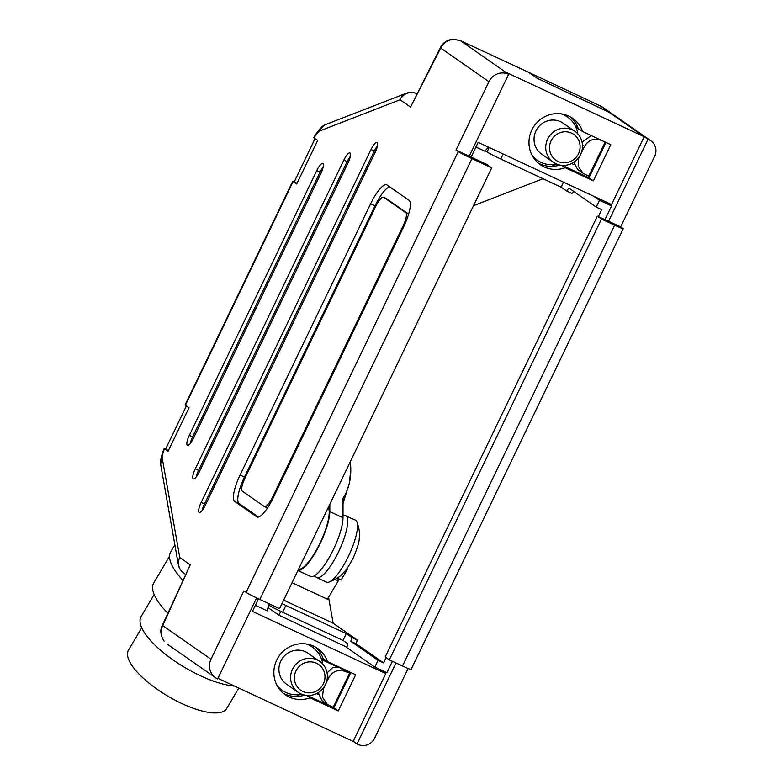 <?xml version="1.0" encoding="UTF-8"?>
<svg xmlns="http://www.w3.org/2000/svg" width="784" height="784" viewBox="0 0 784 784"><rect width="100%" height="100%" fill="white"/><g stroke="black" fill="none" stroke-linecap="round" stroke-linejoin="round"><path stroke-width="1.18" d="M568.772 116.091A28.253 27.224 124.9 0 0 532.934 127.939A28.253 27.224 124.9 0 0 540.382 164.709A28.253 27.224 124.9 0 0 544.292 166.953A28.253 27.224 124.9 0 0 565.195 167.707L593.38 180.859L610.785 144.687L582.6 131.536A28.253 27.224 124.9 0 0 572.673 118.345A28.253 27.224 124.9 0 0 568.772 116.091M559.707 165.012A28.253 27.224 -55.1 0 1 539.882 163.885A28.253 27.224 -55.1 0 1 538.255 163.052M561.775 165.336L565.195 167.707M528.494 72.255L460.384 40.66L453.799 39.347C447.899 39.827 443.519 42.738 440.667 48.059A12.554 1.607 -153 0 1 440.451 47.471L410.561 107.075L400.075 99.774L319.999 130.85A12.554 3.312 -65 0 0 314.1 137.984L313.757 137.641C318.804 129.272 323.028 124.813 326.428 124.264A12.554 11.682 -111.2 0 0 319.999 130.85M164.17 641.155L163.974 640.969C160.485 635.275 159.907 630.14 162.249 625.554A12.554 0.5 -155.6 0 1 162.7 625.612C160.328 631.179 160.808 636.353 164.17 641.155A12.554 3.205 142.6 0 1 163.974 640.969M328.212 507.601A34.525 9.104 115 0 1 320.019 543.087A34.525 9.104 115 0 1 298.508 569.302M313.659 646.183A28.253 27.224 124.9 0 0 277.82 658.021A28.253 27.224 124.9 0 0 285.268 694.791A28.253 27.224 124.9 0 0 289.178 697.035A28.253 27.224 124.9 0 0 310.082 697.789L338.267 710.941L355.671 674.769L327.487 661.627A28.253 27.224 124.9 0 0 317.569 648.427A28.253 27.224 124.9 0 0 313.659 646.183M304.594 695.094A28.253 27.224 -55.1 0 1 284.778 693.967A28.253 27.224 -55.1 0 1 283.151 693.144M306.662 695.418L310.082 697.789M317.412 693.115L318.196 693.477M316.52 693.585L318.206 694.379M573.329 122.774L576.269 124.146M346.979 647.28L278.937 615.205L267.961 607.561M623.211 228.732L411.071 669.526A12.554 0.559 -154.3 0 1 402.506 665.998L614.646 225.204A12.554 0.559 25.7 0 0 623.211 228.732A12.554 0.559 25.7 0 0 622.868 228.409L620.663 226.87L654.669 156.232A12.554 12.103 124.9 0 0 650.867 140.806L602.641 107.212A12.554 12.103 124.9 0 0 600.907 106.212L528.779 72.383L537.314 78.331L609.05 112.269M315.286 647.006A28.253 27.224 -55.1 0 1 323.077 658.56L327.487 661.627M570.399 116.924A28.253 27.224 -55.1 0 1 578.19 128.468L582.6 131.536M453.799 39.347A12.554 2.715 -92.3 0 0 453.358 39.2L460.228 40.572A12.554 3.832 -65.1 0 1 460.384 40.66L505.337 71.971L644.174 136.739L608.541 111.916L537.314 78.331L528.641 72.314L460.228 40.572A12.554 3.832 -65.1 0 0 460.032 40.503M389.628 186.817A25.108 6.615 -65 0 0 375.017 205.82L244.471 477.074A25.108 6.615 -65 0 0 239.1 503.514L258.514 517.038M266.57 507.552A12.554 3.312 -65 0 0 266.697 507.63A12.554 3.312 -65 0 0 267.805 507.542M408.503 214.522A12.554 3.312 -65 0 0 407.994 213.689L385.963 198.352A12.554 3.312 -65 0 0 385.836 198.274A12.554 3.312 -65 0 0 385.689 198.225M488.412 147.118L484.835 151.214L475.917 147.049M268.765 603.611L267.295 610.873L255.368 605.317M165.708 448.909L164.17 448.468L168.07 451.27L189.013 407.758L185.426 405.259A12.554 0.559 -154.3 0 1 185.093 404.936L292.795 181.153A12.554 0.559 25.7 0 0 293.128 181.476L296.715 183.966L317.647 140.454L314.1 137.984M294.353 181.604A12.554 0.559 25.7 0 0 292.795 181.153M644.174 136.739L611.54 204.555L478.181 142.345L471.086 157.094M258.495 598.819L252.448 611.393L385.806 673.603L353.163 741.419L217.923 678.327M505.337 71.971L508.64 74.264A15.063 14.514 124.9 0 0 488.942 81.683L456.033 150.067L458.228 151.606A12.554 0.559 25.7 0 0 471.958 158.642L259.818 599.437A12.554 0.559 -154.3 0 1 246.088 592.4L243.883 590.862L210.974 659.246A15.063 14.514 124.9 0 0 215.541 677.748A15.063 14.514 124.9 0 0 217.619 678.954L256.623 597.918M201.174 502.407A9.418 2.479 -65 0 0 199.254 512.383A9.418 2.479 -65 0 0 205.3 505.288L375.124 152.41A9.418 2.479 -65 0 0 377.045 142.433A9.418 2.479 -65 0 0 370.999 149.528L201.174 502.407L204.467 503.945A9.418 2.479 -65 0 0 202.164 510.433M195.255 468.871A9.418 2.479 -65 0 0 193.334 478.838A9.418 2.479 -65 0 0 199.381 471.743L348.008 162.935A9.418 2.479 -65 0 0 349.919 152.968A9.418 2.479 -65 0 0 343.872 160.063L195.255 468.871L198.548 470.41A9.418 2.479 -65 0 0 196.255 476.888M189.336 435.326A9.418 2.479 -65 0 0 187.425 445.302A9.418 2.479 -65 0 0 193.472 438.207L320.881 173.46A9.418 2.479 -65 0 0 322.792 163.493A9.418 2.479 -65 0 0 316.756 170.589L189.336 435.326L192.629 436.864A9.418 2.479 -65 0 0 190.336 443.352M403.672 226.782A25.108 6.615 -65 0 0 409.042 200.341L387.012 184.995A25.108 6.615 -65 0 0 386.757 184.848A25.108 6.615 -65 0 0 370.626 203.771L240.08 475.026A25.108 6.615 -65 0 0 234.71 501.466L256.731 516.813A25.108 6.615 -65 0 0 256.995 516.96A25.108 6.615 -65 0 0 273.116 498.036L403.672 226.782M471.958 158.642L491.715 167.854L279.574 608.649L259.818 599.437M491.715 167.854L486.766 164.405L469.204 156.212L508.64 74.264M456.033 150.067L469.204 156.212M379.789 669.418L385.806 673.603M264.375 506.533A12.554 3.312 -65 0 0 264.502 506.611A12.554 3.312 -65 0 0 272.567 497.144L403.113 225.89A12.554 3.312 -65 0 0 405.798 212.67L383.768 197.323A12.554 3.312 -65 0 0 383.641 197.245A12.554 3.312 -65 0 0 375.575 206.711L245.029 477.966A12.554 3.312 -65 0 0 242.344 491.186L264.375 506.533M323.175 166.982A9.418 2.479 -65 0 0 320.048 172.127L192.629 436.864M350.301 156.457A9.418 2.479 -65 0 0 347.165 161.592L198.548 470.41M377.418 145.922A9.418 2.479 -65 0 0 374.291 151.067L204.467 503.945M164.513 448.801A12.554 3.312 -65 0 0 162.308 458.493L179.771 557.522L190.257 564.823L162.249 625.554M350.869 672.535L333.857 707.874L338.267 710.941M333.857 707.874L307.25 695.457M605.983 142.443L588.97 177.792L593.38 180.859M588.97 177.792L562.363 165.375M551.956 164.699L554.974 166.11M571.634 163.503L574.123 164.66M318.226 652.856L321.156 654.228M296.842 694.781L299.86 696.192M577.818 127.439L575.495 126.351M337.238 578.082L341.138 579.905L347.165 569.752L346.94 568.518M563.539 182.162L561.128 187.18L566.518 190.933L572.006 193.491L573.78 191.463M542.998 178.723L473.507 205.692M328.565 597.222L333.141 623.221L357.141 639.94L356.338 643.909L383.572 662.882L386.11 657.609M598.339 216.629L601.7 209.651L596.212 207.094L599.476 200.312L593.459 196.118M561.128 187.18L500.76 159.015A12.554 0.559 -154.3 0 1 487.031 151.978L485.247 150.744M346.263 633.629L343 640.41L347.714 643.684L346.9 647.653L374.821 667.096L378.084 660.314L350.85 641.351L351.653 637.382L346.263 633.629L285.895 605.464L282.632 612.245A12.554 0.559 -154.3 0 1 268.902 605.209L269.51 603.954M343 640.41L282.632 612.245M346.312 569.351L347.165 569.752M333.141 623.221L283.671 600.142M348.89 671.908L347.577 670.996M353.212 741.321L357.014 743.977L396.008 662.97M620.663 226.87L608.59 221.235L648.035 139.297L609.099 112.181M605.532 201.753L611.549 205.937L604.964 219.608M392.402 661.284L386.894 672.731L374.821 667.096M280.78 611.373L278.937 615.205M650.867 140.806A12.554 12.103 124.9 0 0 649.132 139.807L648.035 139.297M357.014 743.977L358.112 744.486A12.554 12.103 124.9 0 0 374.527 738.312L408.121 668.517M402.506 665.998L389.334 659.854L601.475 219.059L614.646 225.204M389.334 659.854L385.189 656.972L597.33 216.168L601.475 219.059M378.084 660.314L383.572 662.882M611.549 205.937L599.476 200.312M597.33 216.168L608.59 221.235M282.005 603.611A12.554 0.559 25.7 0 0 285.895 605.464M351.653 637.382L357.141 639.94M187.16 406.475A25.108 1.107 25.7 0 0 186.249 406.21L165.581 449.163L168.423 450.526M186.249 406.21L188.003 407.053M316.648 139.748L314.894 138.915A25.108 1.107 -154.3 0 1 315.805 139.17M297.067 183.231L294.225 181.859L314.894 138.915M321.371 658.727L327.271 661.48M321.695 659.638L337.345 666.939M576.181 127.87L579.68 129.507M575.76 126.92L578.014 127.968M589 175.724L589.784 176.096M327.447 672.564L332.965 667.321L340.011 667.772L345.45 671.555L350.448 673.397M333.337 706.943L334.131 707.305M349.458 673.446L333.141 707.354L327.359 704.444L322.489 697.309L323.39 688.901L328.829 677.601L327.359 676.572M340.011 667.772L350.752 672.78M600.368 139.826L604.876 141.933M578.768 157.486L578.141 166.1L583.012 173.225L588.794 176.135L605.111 142.227M327.359 704.444L321.999 700.7L318.275 692.605M345.45 671.555C338.355 669.105 332.818 671.114 328.829 677.601M601.103 140.336C594.017 137.886 588.48 139.905 584.482 146.383L582.443 144.952M579.043 157.682L584.482 146.383M582.287 143.501L583.1 141.345L591.303 135.603M583.012 173.225L577.651 169.491L573.859 162.219M350.85 641.351L356.338 643.909M566.518 190.933L568.978 188.121L596.212 207.094M234.475 686.059A63.406 21.54 -149.3 0 1 200.361 675.739A63.406 21.54 -149.3 0 1 141.091 616.547L154.154 594.527M238.806 688.078L226.694 708.511A57.124 19.404 -149.3 0 1 181.819 703.552A57.124 19.404 -149.3 0 1 128.419 650.22L141.728 627.788M337.786 578.347L338.237 580.905L335.072 579.425M338.237 580.905L327.398 599.182L292.06 582.708M182.799 580.209A70.942 24.098 -149.3 0 1 170.755 551.769L174.861 544.851M167.854 613.166A69.688 23.677 -149.3 0 1 153.762 582.875L169.53 556.287M316.481 663.235A15.69 15.121 124.9 0 0 295.96 670.967A15.69 15.121 124.9 0 0 302.879 691.488A15.69 15.121 124.9 0 0 323.4 683.766A15.69 15.121 124.9 0 0 316.481 663.235M317.148 659.932A18.836 18.15 124.9 0 0 293.255 667.821A18.836 18.15 124.9 0 0 298.224 692.341A18.836 18.15 124.9 0 0 300.831 693.84A18.836 18.15 124.9 0 0 324.723 685.941A18.836 18.15 124.9 0 0 319.754 661.431A18.836 18.15 124.9 0 0 317.148 659.932M319.754 661.431L308.053 653.278A18.836 18.15 124.9 0 0 305.446 651.778A18.836 18.15 124.9 0 0 281.554 659.677A18.836 18.15 124.9 0 0 286.523 684.187L298.224 692.341M278.261 687.558A26.362 25.411 124.9 0 0 279.467 688.45L282.22 690.371A26.362 25.411 124.9 0 0 285.866 692.468A26.362 25.411 124.9 0 0 301.732 694.222M322.743 664.058A26.362 25.411 124.9 0 0 312.355 647.094A26.362 25.411 124.9 0 0 308.71 644.997A26.362 25.411 124.9 0 0 306.054 643.938M277.075 685.549A26.362 25.411 124.9 0 0 282.22 690.371M312.355 647.094L309.602 645.183A26.362 25.411 124.9 0 0 308.347 644.36M297.92 570.527L310.484 576.387A35.78 9.428 -65 0 0 330.015 556.101A35.78 9.428 -65 0 0 342.99 517.744L343.039 498.242A198.313 94.55 33.5 0 0 350.321 461.649L350.791 470.028L349.292 483.375L343.029 502.515M297.969 570.448A35.78 9.428 -65 0 0 317.442 548.869A35.78 9.428 -65 0 0 329.819 511.599L329.839 504.22M345.568 515.509A34.212 9.016 -65 0 1 338.61 551.75A34.212 9.016 -65 0 1 316.638 577.524L326.458 582.11A34.212 9.016 -65 0 0 328.712 582.159A34.212 9.016 -65 0 0 348.419 556.326A34.212 9.016 -65 0 0 356.877 521.791A34.212 9.016 -65 0 0 355.387 520.096L343 514.794M571.585 133.153A15.69 15.121 124.9 0 0 551.074 140.875A15.69 15.121 124.9 0 0 557.992 161.406A15.69 15.121 124.9 0 0 578.514 153.674A15.69 15.121 124.9 0 0 571.585 133.153M572.261 129.84A18.836 18.15 124.9 0 0 548.369 137.739A18.836 18.15 124.9 0 0 553.337 162.249A18.836 18.15 124.9 0 0 555.944 163.748A18.836 18.15 124.9 0 0 579.837 155.859A18.836 18.15 124.9 0 0 574.868 131.34A18.836 18.15 124.9 0 0 572.261 129.84M574.868 131.34L563.167 123.196A18.836 18.15 124.9 0 0 560.56 121.696A18.836 18.15 124.9 0 0 536.668 129.585A18.836 18.15 124.9 0 0 541.636 154.105L553.337 162.249M533.375 157.466A26.362 25.411 124.9 0 0 534.58 158.368L537.334 160.279A26.362 25.411 124.9 0 0 540.98 162.386A26.362 25.411 124.9 0 0 556.846 164.14M577.857 133.976A26.362 25.411 124.9 0 0 567.469 117.012A26.362 25.411 124.9 0 0 563.823 114.915A26.362 25.411 124.9 0 0 561.168 113.856M532.189 155.467A26.362 25.411 124.9 0 0 537.334 160.279M567.469 117.012L564.715 115.091A26.362 25.411 124.9 0 0 563.461 114.278M453.358 39.2L453.358 39.2C447.546 39.651 443.244 42.405 440.451 47.471M190.257 564.823L162.7 625.612L210.974 659.246M246.088 592.4L458.228 151.606M410.561 107.075L440.667 48.059L488.942 81.683M293.128 181.476L185.426 405.259M416.186 93.453A12.554 3.312 -65 0 1 416.353 93.512A12.554 12.554 0 0 0 406.504 93.188A12.554 11.682 -111.2 0 0 400.075 99.774A12.554 12.103 124.9 0 1 416.49 93.59A12.554 3.312 -65 0 0 416.353 93.512L416.814 93.815M257.279 517.068L256.731 516.813M239.1 503.514L234.71 501.466M244.471 477.074L240.08 475.026M375.017 205.82L370.626 203.771M272.567 497.144L273.371 497.526M403.113 225.89L403.917 226.262M405.798 212.67L407.994 213.689M383.768 197.323L385.963 198.352M320.048 172.127L316.756 170.589M347.165 161.592L343.872 160.063M374.291 151.067L370.999 149.528M178.38 564.823A12.554 11.339 -10 0 1 179.771 557.522A12.554 12.103 124.9 0 0 183.574 572.947A12.554 12.554 0 0 1 178.38 564.823L160.926 465.794A12.554 11.339 -10 0 1 162.308 458.493M503.171 153.997L500.76 159.015M487.031 151.978L489.196 147.48M602.641 107.212A12.554 12.554 0 0 0 600.789 106.154A12.554 2.773 -64.9 0 1 600.907 106.212L649.132 139.807M528.641 72.314L600.789 106.154A12.554 2.773 -64.9 0 0 600.671 106.105M322.89 688.558L323.39 688.901M342.99 517.744L329.819 511.599M167.286 644.144L215.541 677.748M264.502 506.611L266.697 507.63M383.641 197.245L385.836 198.274M164.17 448.468C160.955 456.611 159.877 462.384 160.926 465.794M185.485 574.28L183.574 572.947M406.504 93.188L326.428 124.264M582.238 143.158L583.1 141.345M349.262 483.503L343.02 503.495M356.877 521.791C359.219 528.23 359.993 533.767 359.209 538.402C359.405 541.46 357.426 547.957 353.27 557.875C348.919 566.028 345.528 571.105 343.088 573.114C340.54 576.426 335.738 579.445 328.712 582.159M316.638 577.524L314.247 575.838M355.221 451.476L351.624 458.944"/></g></svg>
